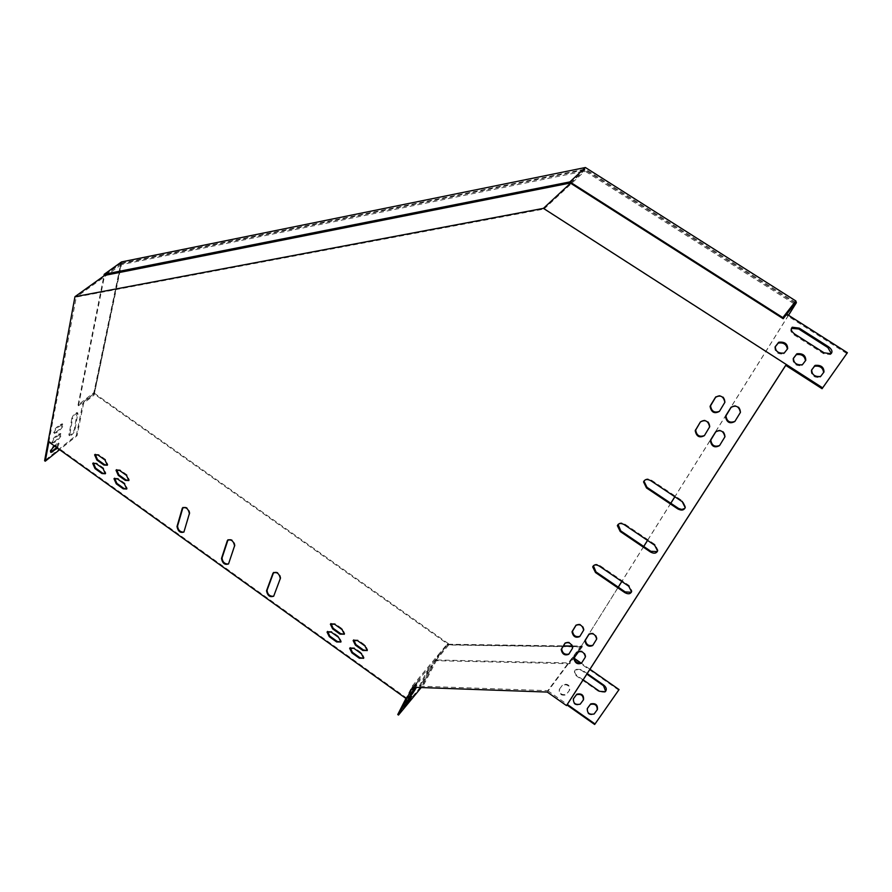 <?xml version="1.0" encoding="UTF-8"?>
<svg xmlns="http://www.w3.org/2000/svg" width="892" height="892" viewBox="0 0 892 892"><rect width="100%" height="100%" fill="white"/><g stroke="black" fill="none" stroke-linecap="round" stroke-linejoin="round"><path stroke-width="0.67" stroke-dasharray="4.46 3.34" d="M788.472 315.21L674.831 496.755M670.762 503.244L647.514 540.385M643.712 546.462L621.791 581.461M618.234 587.148L581.361 646.053L618.29 587.181M788.539 315.255L674.876 496.788M670.817 503.289L647.559 540.429M643.756 546.495L621.847 581.495M581.796 645.462L582.331 646.722L448.877 644.771L448.33 643.589L447.873 644.136L94.284 394.019L121.279 263.207L104.654 275.137M448.33 643.589L94.842 393.584L94.284 394.019M94.039 393.55L78.451 405.793L78.05 405.046L94.206 392.368L94.842 393.584M94.206 392.368L121.457 261.947M795.731 302.6L585.286 169.101L121.279 263.207M575.072 656.501L569.72 663.704L435.653 660.682L435.307 659.946L447.873 644.136M448.085 644.593L581.361 646.053M435.653 660.682L448.877 644.771M581.562 646.533L569.386 662.923L435.307 659.946M569.72 663.704L569.386 662.923M582.331 646.722L578.897 651.35M78.05 405.046L103.896 275.94M78.451 405.793L104.587 275.438M570.289 183.016L585.286 169.101M48.848 441.953L76.277 297.047L544.009 209.029L786.175 364.694L785.752 365.352M405.96 698.469L406.306 697.8L49.428 441.495M572.374 646.031L580.87 646.154L547.755 690.664L412.394 685.903L406.306 697.8L407.053 698.336M785.696 365.33L786.175 364.694M418.393 680.328L416.14 684.71L411.959 689.427L418.393 680.328L419.14 680.864L420.333 679.737L415.159 687.319M410.142 695.124L407.666 697.8L411.089 692.326L415.259 687.632L413.52 690.832M412.394 685.903L438.463 654.572L423.533 683.339L397.754 714.525M405.949 703.331L403.418 706.074L406.83 700.644L410.978 695.938L409.194 699.205M424.358 679.481L419.441 685.993L426.777 671.431L431.427 665.833L424.358 679.481L425.083 680.005L420.177 686.517L427.524 671.955L432.475 665.399L425.083 680.005M414.078 687.286L419.14 680.864M412.561 687.23L439.098 655.308L424.257 683.863L421.225 687.542M105.156 275.037L120.743 263.854L93.459 394.532L82.956 402.783L76.377 435.229L44.6 460.718M55.75 432.263L59.363 429.42C61.804 427.012 62.719 425.138 62.105 423.778L56.709 427.235C54.245 429.643 53.33 431.527 53.944 432.888L56.43 432.754L60.043 429.899C62.485 427.502 63.399 425.618 62.786 424.257L57.389 427.725C54.936 430.134 54.011 432.018 54.624 433.378L56.43 432.754M53.933 441.886L57.523 439.031C59.954 436.645 60.857 434.783 60.255 433.445L54.88 436.913C52.438 439.31 51.524 441.172 52.126 442.51L54.613 442.365L58.203 439.511C60.623 437.125 61.537 435.263 60.935 433.925L55.549 437.403C53.119 439.789 52.204 441.663 52.806 443.001L54.613 442.365M56.687 447.583L58.437 442.99L53.074 446.468C50.654 448.843 49.751 450.694 50.342 452.01L50.755 452.088M71.795 418.381L68.974 435.251C71.104 435.006 72.888 433.088 74.315 429.52L77.18 412.595C75.028 412.829 73.233 414.758 71.795 418.381L72.475 418.861L69.643 435.731C71.773 435.474 73.557 433.568 74.984 430L77.849 413.074C75.709 413.319 73.913 415.248 72.475 418.861M786.755 314.129L795.04 303.168L794.493 304.038L584.907 171.019L121.412 264.634L94.139 395.011L83.636 403.262L77.035 435.697L59.608 449.691M121.412 264.634L76.277 297.047M57.356 448.074L59.106 443.469L54.724 446.178M618.691 690.096L572.653 657.962L581.194 646.934L447.416 644.961L439.098 655.308M572.653 657.962L547.298 692.069M438.808 655.308L438.463 654.572L447.082 644.225L563.409 645.897M572.987 657.973L572.653 657.192L574.247 658.307M581.194 646.934L580.87 646.154M547.755 690.664L567.301 704.435M273.632 572.43C277.535 571.203 279.932 573.065 280.824 578.005L273.643 596.28M228.04 539.738C231.831 538.59 234.183 540.463 235.098 545.346L228.486 564.012M182.994 507.437C186.673 506.366 188.981 508.25 189.929 513.078L183.864 532.123M618.111 524.407C619.617 522.489 621.847 522.389 624.813 524.095L655.129 544.599L658.028 550.308L657.304 551.591M593.392 565.729C594.797 563.9 596.949 563.822 599.848 565.517L629.183 585.565L632.015 591.106L631.335 592.277M644.358 480.52C645.964 478.513 648.283 478.38 651.338 480.108L682.703 501.07L685.669 506.968L684.889 508.362M576.199 625.013L576.321 624.824C580.369 623.095 582.967 624.668 584.104 629.551L579.9 636.342M114.589 478.212L118.023 478.424L125.014 483.431L127.3 488.515L126.697 489.05M116.607 469.683L120.052 469.894L127.077 474.923L129.373 480.052L128.771 480.587M327.587 631.413L331.735 631.558L339.138 636.866L341.391 641.437L340.844 642.084M700.867 421.347L700.867 421.347C705.75 418.694 708.828 420.333 710.11 426.276L704.435 435.552M330.932 623.553L335.113 623.698L342.55 629.016L344.814 633.632L344.267 634.29M589.133 634.045L589.278 633.811C593.347 632.093 595.945 633.666 597.105 638.527L592.857 645.273M716.008 431.438L716.064 431.338C720.959 428.695 724.059 430.323 725.374 436.233L719.643 445.465M95.221 454.34L98.599 454.552L105.591 459.547L107.887 464.732L107.285 465.256M577.971 651.862L578.127 651.617C582.119 649.967 584.684 651.528 585.832 656.3L581.707 662.856M731.34 406.964L731.384 406.875C736.379 404.109 739.535 405.748 740.873 411.781L734.941 421.347M565.238 642.92L565.361 642.719C569.341 641.058 571.895 642.63 573.021 647.414L568.94 654.014M715.886 396.806L715.908 396.773C720.892 393.996 724.036 395.635 725.33 401.712L719.465 411.312M353.7 639.91L357.96 640.032L365.452 645.395L367.716 649.945L367.17 650.625M93.337 462.937L96.704 463.149L103.65 468.133L105.936 473.262L105.345 473.786L105.936 473.262M350.21 647.692L354.447 647.826L361.884 653.167L364.137 657.683L363.602 658.341M447.416 644.961L447.082 644.225M423.533 683.339L424.257 683.863M589.958 669.268L581.238 663.18M583.145 679.849L577.102 675.623C574.481 673.36 574.024 671.23 575.764 669.234L581.517 669.591L587.192 673.56M559.663 688.836L562.952 684.51C567.881 683.528 570.111 685.368 569.665 690.018L566.364 694.377C561.414 695.347 559.184 693.497 559.663 688.836L562.618 685.056C567.535 684.064 569.776 685.903 569.319 690.553L566.019 694.913C561.079 695.883 558.838 694.032 559.329 689.371M605.646 691.311L604.854 692.248L599.179 691.846L576.767 676.158C574.136 673.895 573.69 671.765 575.418 669.781L581.171 670.126L586.847 674.096M597.205 709.809L593.76 714.525C588.843 715.417 586.613 713.544 587.081 708.884L587.259 708.627M583.357 699.964L579.867 704.702C574.939 705.639 572.709 703.766 573.177 699.105L573.311 698.927M93.459 394.532L94.139 395.011M795.04 303.168L584.918 169.848L120.743 263.854M570.557 183.183L584.918 169.848M544.009 209.029L584.907 171.019M846.82 353.578L786.053 314.887L794.493 304.038M786.599 314.017L786.053 314.887M831.299 353.488L830.396 354.603L823.483 353.656L794.203 334.957C790.948 332.549 790.011 330.352 791.394 328.356M787.38 349.062L783.689 353.89C777.802 354.47 774.836 352.295 774.813 347.378L775.059 347.055M823.606 372.544L820.038 377.327C814.195 377.84 811.229 375.632 811.151 370.693L811.508 370.191M805.465 360.758L801.819 365.586C795.954 366.133 792.999 363.936 792.943 359.008L793.244 358.606M82.956 402.783L83.636 403.262M76.377 435.229L77.035 435.697M353.946 648.384L354.447 647.826M361.394 653.724L361.884 653.167M96.124 463.628L96.704 463.149M103.082 468.612L103.65 468.133M357.458 640.601L357.96 640.032M364.951 645.953L365.452 645.395M724.449 403.284L724.928 402.66M719.431 411.379L719.911 410.755M568.795 654.249L569.252 653.624M572.341 648.529L572.809 647.904M739.97 413.42L740.449 412.795M734.863 421.47L735.342 420.846M581.528 663.135L581.985 662.5M585.141 657.437L585.598 656.813M98.02 455.031L98.599 454.552M105.011 460.027L105.591 459.547M724.494 437.816L724.973 437.18M719.543 445.61L720.022 444.985M596.391 639.698L596.859 639.062M592.689 645.54L593.147 644.916M342.049 629.574L342.55 629.016M709.24 427.792L709.731 427.168M704.39 435.63L704.87 435.006M331.233 632.116L331.735 631.558M126.508 475.403L127.077 474.923M119.483 470.374L120.052 469.894M124.445 483.921L125.014 483.431M117.454 478.915L118.023 478.424M583.401 630.689L583.87 630.064M579.755 636.565L580.224 635.94M682.235 501.705L682.703 501.07M650.848 480.721L651.338 480.108M599.368 566.13L599.848 565.517M628.715 586.2L629.183 585.565M624.333 524.719L624.813 524.095M654.661 545.224L655.129 544.599M189.372 513.58L189.929 513.078M805.788 360.312L805.231 361.171M802.934 364.204L802.376 365.062M793.356 358.372L792.943 359.008M824.007 371.975L823.428 372.834M821.197 375.911L820.629 376.77M811.631 369.979L811.151 370.693M787.658 348.694L787.112 349.553M784.759 352.541L784.202 353.399M775.159 346.821L774.813 347.378M824.052 352.797L823.483 353.656M794.75 334.099L794.203 334.957M58.471 434.058L59.151 434.549M54.88 436.913L55.549 437.403M57.523 439.031L58.203 439.511M414.055 688.758L414.802 689.293M411.089 692.326L411.836 692.861M56.653 443.614L57.322 444.093M53.074 446.468L53.743 446.959M409.785 697.076L410.521 697.611M406.83 700.644L407.566 701.179M60.322 424.38L61.002 424.871M56.709 427.235L57.389 427.725M59.363 429.42L60.043 429.899M416.14 684.71L416.887 685.246M415.416 683.896L416.163 684.443M74.315 429.52L74.984 430M77.459 413.91L78.128 414.39M68.706 433.991L69.375 434.471M419.731 685.078L420.466 685.602M426.777 671.431L427.524 671.955M431.427 665.833L432.174 666.357M363.646 658.24L364.137 657.683M367.214 650.513L367.716 649.945M724.85 402.337L725.33 401.712M572.553 648.038L573.021 647.414M740.405 412.405L740.873 411.781M585.364 656.925L585.832 656.3M107.319 465.211L107.887 464.732M724.895 436.857L725.374 436.233M596.637 639.151L597.105 638.527M344.312 634.19L344.814 633.632M709.619 426.9L710.11 426.276M128.805 480.532L129.373 480.052M126.731 489.006L127.3 488.515M583.636 630.176L584.104 629.551M685.19 507.604L685.669 506.968M631.547 591.742L632.015 591.106M657.56 550.944L658.028 550.308M802.387 364.716L801.819 365.586M820.618 376.469L820.038 377.327M784.235 353.02L783.689 353.89M830.976 353.745L830.396 354.603M52.126 442.51L52.806 443.001M60.255 433.445L60.935 433.925M415.259 687.632L415.995 688.156M407.666 697.8L408.391 698.324M50.342 452.01L50.944 452.456M58.437 442.99L59.106 443.469M410.978 695.938L411.714 696.474M403.418 706.074L404.143 706.587M53.944 432.888L54.624 433.378M62.105 423.778L62.786 424.257M419.586 679.202L420.333 679.737M411.959 689.427L412.684 689.951M77.18 412.595L77.849 413.074M68.974 435.251L69.643 435.731M419.441 685.993L420.177 686.517M431.728 664.863L432.475 665.399"/><path stroke-width="1.34" d="M788.539 315.255L796.389 302.7L788.472 315.21M674.831 496.755L670.762 503.244M647.514 540.385L643.712 546.462M621.791 581.461L618.234 587.148M674.876 496.788L670.817 503.289M647.559 540.429L643.756 546.495M621.847 581.495L618.29 587.181M796.389 302.7L795.82 300.95L585.408 167.518L121.457 261.947L104.219 274.29L569.876 181.912L585.408 167.518M795.82 300.95L782.83 317.619L783.187 318.712L795.731 302.6L795.943 303.28M578.897 651.35L575.072 656.501M104.587 275.438L570.289 183.016L783.187 318.712M782.83 317.619L569.876 181.912M103.896 275.94L104.219 274.29M405.96 698.469L397.754 714.525L398.49 715.061L407.053 698.336L406.574 698.915L48.848 441.953L45.269 461.209L44.6 460.718L74.961 296.69L105.156 275.037M74.961 296.69L543.429 208.36L822.647 387.853L822.067 388.711L785.696 365.33L566.509 705.594L567.301 704.435L595.02 723.958L594.663 724.482L619.048 689.572L589.958 669.268M785.752 365.352L567.301 704.435M566.966 704.97L594.663 724.482M413.52 690.832L410.142 695.124M409.194 699.205L405.949 703.331M415.159 687.319L412.706 689.962L414.078 687.286M411.836 692.861L415.995 688.156L412.572 693.619L408.402 698.336L411.836 692.861M406.574 698.915L412.561 687.23L547.298 692.069L566.509 705.594M421.225 687.542L398.49 715.061M407.566 701.179L411.714 696.474L408.324 701.881L404.165 706.598L407.566 701.179M50.755 452.088L56.687 447.583M59.608 449.691L45.269 461.209M54.724 446.178L53.743 446.959C51.335 449.334 50.42 451.185 51.011 452.5L57.356 448.074M563.409 645.897L572.374 646.031M273.643 596.28C269.696 596.447 267.5 594.44 267.043 590.259L273.632 572.43M228.486 564.012C224.661 564.112 222.509 562.094 222.03 557.968L228.04 539.738M183.864 532.123C180.162 532.156 178.054 530.138 177.541 526.068L182.994 507.437M657.304 551.591L650.881 551.312L620.721 530.885L618.111 524.407M631.335 592.277L625.169 591.898L595.99 571.917L593.392 565.729M684.889 508.362L681.878 509.466L678.678 508.529L646.979 487.322L644.035 481.279L644.358 480.52M579.9 636.342C575.741 637.367 573.266 635.662 572.497 631.202L576.199 625.013M126.697 489.05L123.81 488.359L116.852 483.364L114.589 478.212M128.771 480.587L125.872 479.896L118.859 474.878L116.607 469.683M340.844 642.084L337.165 641.393L329.795 636.107L327.587 631.413M704.435 435.552C699.462 437.325 696.552 435.497 695.693 430.044L700.376 421.972C705.26 419.307 708.348 420.957 709.619 426.9L704.39 435.63C699.506 438.228 696.451 436.567 695.214 430.669L700.376 421.972M344.267 634.29L340.554 633.61L333.14 628.291L330.932 623.553M592.857 645.273C588.698 646.365 586.2 644.671 585.375 640.188L589.133 634.045M719.643 445.465C714.659 447.316 711.716 445.521 710.79 440.057L716.008 431.438M107.285 465.256L104.453 464.565L97.484 459.581L95.221 454.34L94.619 454.853L98.02 455.031L105.011 460.027L107.319 465.211L103.885 465.044L96.916 460.06L94.619 454.853M581.707 662.856C577.615 663.882 575.162 662.198 574.337 657.805L577.971 651.862M734.941 421.347C729.868 423.299 726.868 421.492 725.932 415.906L731.34 406.964M568.94 654.014C564.848 654.984 562.417 653.279 561.648 648.919L565.238 642.92M719.465 411.312C714.392 413.197 711.426 411.346 710.556 405.782L715.897 396.795M367.17 650.625L363.367 649.933L355.908 644.593L353.7 639.91M95.6 468.122L93.337 462.937L92.746 463.45L96.124 463.628L103.082 468.612L105.367 473.741L102.524 473.094L95.6 468.122L95.031 468.601L92.746 463.45M363.602 658.341L359.822 657.649L352.407 652.331L350.21 647.692M280.3 578.54L273.721 596.135C269.964 597.573 267.567 595.8 266.518 590.794L273.019 573.121C276.843 571.627 279.274 573.433 280.3 578.54M234.563 545.871L228.553 563.878C224.895 565.227 222.543 563.432 221.484 558.481L227.415 540.396C231.139 539.002 233.526 540.831 234.563 545.871M189.372 513.58L183.93 532C180.374 533.26 178.054 531.454 176.995 526.57L182.358 508.072C185.982 506.767 188.323 508.607 189.372 513.58M650.402 551.947L620.241 531.509L617.353 525.656C618.602 523.169 620.932 522.846 624.333 524.719L654.661 545.224L657.56 550.944C656.311 553.531 653.925 553.865 650.402 551.947L650.881 551.312M624.701 592.533L595.51 572.541L592.689 566.877C593.871 564.558 596.101 564.313 599.368 566.13L628.715 586.2L631.547 591.742C630.354 594.15 628.079 594.407 624.701 592.533L625.169 591.898M650.848 480.721L682.235 501.705L685.19 507.604C683.885 510.391 681.388 510.804 677.708 508.853L646.499 487.946L643.545 481.892C644.86 479.216 647.291 478.826 650.848 480.721M572.24 631.346L575.842 625.448C579.9 623.709 582.498 625.292 583.636 630.176L579.755 636.565C575.708 638.248 573.132 636.676 572.017 631.826L572.709 630.722M117.454 478.915L124.445 483.921L126.731 489.006L123.252 488.838L116.283 483.843L113.998 478.736L117.454 478.915M119.483 470.374L126.508 475.403L128.805 480.532L125.304 480.387L118.29 475.369L116.005 470.218L119.483 470.374M331.233 632.116L338.637 637.412L340.889 641.984L336.663 641.95L329.282 636.654L327.041 632.06L331.233 632.116M334.6 624.244L342.049 629.574L344.312 634.19L340.053 634.156L332.627 628.849L330.375 624.21L334.6 624.244M585.141 640.3L588.809 634.435C592.879 632.718 595.488 634.29 596.637 639.151L592.689 645.54C588.631 647.213 586.033 645.641 584.907 640.813L585.609 639.676M710.701 439.789L715.596 431.962C720.48 429.32 723.59 430.959 724.895 436.857L719.543 445.61C714.659 448.185 711.582 446.546 710.311 440.681L711.169 439.154M585.141 657.437L581.528 663.135C577.537 664.73 574.994 663.169 573.868 658.43L577.67 652.242C581.662 650.591 584.227 652.152 585.364 656.925L585.141 657.437M725.854 415.572L730.905 407.499C735.9 404.745 739.067 406.373 740.405 412.405L734.863 421.47C729.879 424.168 726.735 422.518 725.452 416.531L726.333 414.947M572.341 648.529L568.795 654.249C564.814 655.865 562.272 654.293 561.179 649.532L564.892 643.344C568.873 641.683 571.426 643.243 572.553 648.038L572.341 648.529M710.456 405.503L715.417 397.397C720.402 394.61 723.546 396.26 724.85 402.337L719.431 411.379C714.447 414.089 711.325 412.427 710.077 406.395L710.935 404.89M362.866 650.502L355.406 645.15L353.143 640.579L357.458 640.601L364.951 645.953L367.214 650.513L362.866 650.502L363.367 649.933M105.367 473.741L101.956 473.563L95.031 468.601M359.331 658.207L351.916 652.888L349.664 648.35L353.946 648.384L361.394 653.724L363.646 658.24L359.331 658.207L359.822 657.649M581.238 663.18L574.247 658.307M595.02 723.958L619.048 689.572M587.192 673.56L603.873 685.212C606.56 687.531 607.006 689.706 605.211 691.724L599.536 691.311L583.145 679.849M587.427 708.348L590.727 703.899C595.611 702.985 597.841 704.858 597.417 709.508L594.117 714.001C589.199 714.893 586.969 713.009 587.427 708.348L587.337 708.493M573.523 698.57L576.812 694.188C581.718 693.24 583.948 695.091 583.513 699.752L580.213 704.167C575.284 705.104 573.054 703.242 573.523 698.57L573.378 698.804M586.847 674.096L603.516 685.747L605.646 691.311M587.259 708.627L590.37 704.435C595.042 703.442 597.317 705.237 597.205 709.809M573.311 698.927L576.466 694.723C581.071 693.675 583.368 695.414 583.357 699.964M543.429 208.36L570.557 183.183M822.067 388.711L847.4 352.719L786.755 314.129M822.647 387.853L847.4 352.719M799.277 328.133L828.445 346.72C832.024 349.43 832.86 351.771 830.976 353.745L824.052 352.797L794.75 334.099C791.271 331.456 790.435 329.159 792.274 327.219L799.277 328.133L798.73 328.992L827.876 347.579L831.299 353.488M775.36 346.509L778.783 342.227C784.625 341.625 787.591 343.788 787.658 348.694L784.235 353.02C778.348 353.6 775.393 351.426 775.36 346.509L775.159 346.821M811.72 369.834L815.11 365.385C820.919 364.861 823.885 367.058 824.007 371.975L820.618 376.469C814.775 376.982 811.809 374.774 811.72 369.834L811.631 369.979M793.501 358.149L796.902 353.778C802.733 353.221 805.688 355.395 805.788 360.312L802.387 364.716C796.523 365.263 793.557 363.077 793.501 358.149L793.356 358.372M791.394 328.356L798.73 328.992M775.059 347.055L778.237 343.085C783.499 342.294 786.543 344.279 787.38 349.062M811.508 370.191L814.541 366.244C819.993 365.586 823.015 367.682 823.606 372.544M793.244 358.606L796.344 354.648C801.696 353.912 804.729 355.953 805.465 360.758M351.916 652.888L352.407 652.331M101.956 473.563L102.524 473.094M355.406 645.15L355.908 644.593M715.417 397.397L715.886 396.806M561.38 649.075L561.848 648.462M574.091 657.95L574.559 657.326M96.916 460.06L97.484 459.581M103.885 465.044L104.453 464.565M332.627 628.849L333.14 628.291M695.57 429.821L696.05 429.208M336.663 641.95L337.165 641.393M125.304 480.387L125.872 479.896M118.29 475.369L118.859 474.878M123.252 488.838L123.81 488.359M116.283 483.843L116.852 483.364M677.708 508.853L678.176 508.217M646.499 487.946L646.979 487.322M595.51 572.541L595.99 571.917M620.241 531.509L620.721 530.885M182.191 508.451L182.749 507.961M796.378 354.28L795.82 355.139M814.552 365.921L813.983 366.779M778.292 342.684L777.746 343.554M828.445 346.72L827.876 347.579M411.836 693.084L412.572 693.619M409.06 696.797L409.618 697.187M52.137 451.374L52.818 451.865M55.717 448.52L56.386 448.999M407.588 701.357L408.324 701.881M413.353 688.423L413.921 688.825M349.664 648.35L350.166 647.793M353.143 640.579L353.645 640.021M710.077 406.395L710.556 405.782M561.179 649.532L561.648 648.919M725.452 416.531L725.932 415.906M573.868 658.43L574.337 657.805M710.311 440.681L710.79 440.057M584.907 640.813L585.375 640.188M695.214 430.669L695.693 430.044M116.005 470.218L116.573 469.727M113.998 478.736L114.566 478.257M572.017 631.826L572.497 631.202M643.545 481.892L644.035 481.279M592.689 566.877L593.169 566.253M617.353 525.656L617.844 525.042M796.902 353.778L796.344 354.648M815.11 365.385L814.541 366.244M778.783 342.227L778.237 343.085M792.274 327.219L791.717 328.089"/></g></svg>
